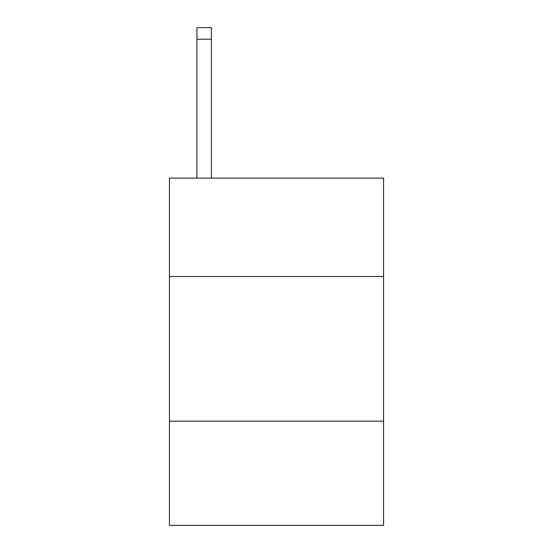 <?xml version="1.0" encoding="UTF-8"?>
<svg xmlns="http://www.w3.org/2000/svg" width="553" height="553" viewBox="0 0 553 553"><rect width="100%" height="100%" fill="white"/><g stroke="black" fill="none" stroke-linecap="round" stroke-linejoin="round"><path stroke-width="0.83" d="M383.561 276.5L383.561 178.114L169.439 178.114L169.439 276.5L383.561 276.5L383.561 525.35L169.439 525.35L169.439 276.5M383.561 421.179L169.439 421.179M211.391 178.114L211.391 39.222L196.923 39.222L196.923 27.65L211.391 27.65L211.391 39.222M196.923 178.114L196.923 39.222"/></g></svg>
